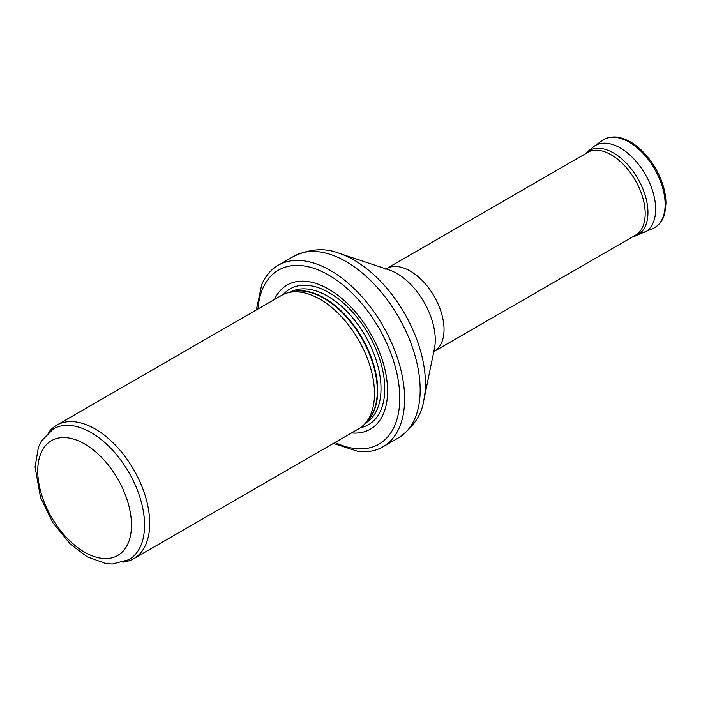 <?xml version="1.0" encoding="UTF-8"?>
<svg xmlns="http://www.w3.org/2000/svg" width="701" height="701" viewBox="0 0 701 701"><rect width="100%" height="100%" fill="white"/><g stroke="black" fill="none" stroke-linecap="round" stroke-linejoin="round"><path stroke-width="1.05" d="M91.156 432.631A75.515 43.602 -120 0 0 53.399 428.889L41.35 441.069L38.441 447.177L35.05 466.945L40.544 497.438L52.82 522.666L70.249 544.037L87.117 556.743L105.509 563.481L112.3 564.033L128.914 559.687A75.515 43.602 -120 0 0 140.489 499.173A75.515 43.602 -120 0 0 91.156 432.631M123.656 562.106L125.751 561.685A77.057 44.487 -120 0 0 133.751 558.679A77.057 44.487 -120 0 0 145.563 496.93A77.057 44.487 -120 0 0 95.222 429.021A77.057 44.487 -120 0 0 56.693 425.209A77.057 44.487 -120 0 0 50.095 430.633L48.676 432.228M133.751 558.679L358.535 428.898A77.057 44.487 -120 0 0 365.133 423.474A77.057 44.487 -120 0 0 368.13 360.454A77.057 44.487 -120 0 0 320.006 299.248A77.057 44.487 -120 0 0 289.478 292.422A77.057 44.487 -120 0 0 281.478 295.428L56.693 425.209M351.534 432.938A83.226 48.045 -120 0 0 386.409 376.998A83.226 48.045 -120 0 0 328.725 289.18A83.226 48.045 -120 0 0 274.477 299.476M333.369 443.426L358.246 451.453A104.799 60.505 -120 0 0 382.921 446.852A104.799 60.505 -120 0 0 398.983 362.873A104.799 60.505 -120 0 0 330.522 270.525A104.799 60.505 -120 0 0 278.122 265.337A104.799 60.505 -120 0 0 261.797 284.404L256.312 309.956M84.619 443.952A66.271 38.257 60 0 1 125.199 548.55A66.271 38.257 60 0 1 44.032 501.688A66.271 38.257 60 0 1 84.619 443.952M365.133 423.474L368.13 420.092A75.603 43.646 -120 0 0 371.066 358.264A75.603 43.646 -120 0 0 323.853 298.214A75.603 43.646 -120 0 0 293.894 291.528L289.478 292.422M367.044 421.319A75.515 43.602 -120 0 0 372.056 359.657A75.515 43.602 -120 0 0 324.3 298.021A75.515 43.602 -120 0 0 292.291 291.853M365.44 423.132A75.515 43.602 -120 0 0 376.919 362.592A75.515 43.602 -120 0 0 327.604 296.12A75.515 43.602 -120 0 0 289.925 292.335M360.323 427.759A78.407 45.267 -120 0 0 382.343 368.682A78.407 45.267 -120 0 0 329.321 292.764A78.407 45.267 -120 0 0 283.353 294.446M335.008 442.48A100.48 58.017 -120 0 0 399.701 394.479A100.48 58.017 -120 0 0 328.725 275.09A100.48 58.017 -120 0 0 257.95 309.018M382.921 446.852L398.457 437.88A104.799 60.505 -120 0 0 414.528 353.9A104.799 60.505 -120 0 0 346.066 261.552A104.799 60.505 -120 0 0 293.666 256.364L278.122 265.337M339.24 253.333L388.994 269.876A54.187 31.282 -120 0 1 396.941 273.504A54.187 31.282 -120 0 1 434.427 348.563L423.877 399.92A100.953 58.288 -120 0 0 354.049 260.089A100.953 58.288 -120 0 0 339.24 253.333C325.159 247.698 309.965 248.715 293.666 256.364M433.157 352.226L434.138 351.438A47.773 27.584 -120 0 0 441.464 313.154A47.773 27.584 -120 0 0 410.251 271.05A47.773 27.584 -120 0 0 386.365 268.685L385.191 269.14M633.029 236.614A47.966 27.689 -120 0 0 635.246 180.166A47.966 27.689 -120 0 0 585.247 153.861M648.241 229.875A50.849 29.363 -120 0 0 653.271 228.395L634.081 236.395A48.632 28.075 -120 0 0 637.875 178.65A48.632 28.075 -120 0 0 585.966 153.055L584.985 154.018M644 232.714A49.955 28.837 -120 0 0 645.306 174.356A49.955 28.837 -120 0 0 594.115 146.307L585.966 153.055M602.483 140.437C607.828 136.371 616.354 136.677 618.624 137.405C626.317 138.903 633.906 143.17 641.389 150.216C650.537 159.057 657.398 169.686 661.954 182.12C664.636 189.664 665.968 196.841 665.95 203.658L664.811 213.157C663.987 216.784 661.542 224.066 653.271 228.395A50.849 29.363 -120 0 0 654.603 168.985A50.849 29.363 -120 0 0 602.483 140.437L594.115 146.307M423.877 399.92C421.713 414.939 413.24 427.592 398.457 437.88M434.138 351.438L635.947 234.923M386.365 268.685L588.174 152.178M634.081 236.395L632.758 236.763"/></g></svg>
